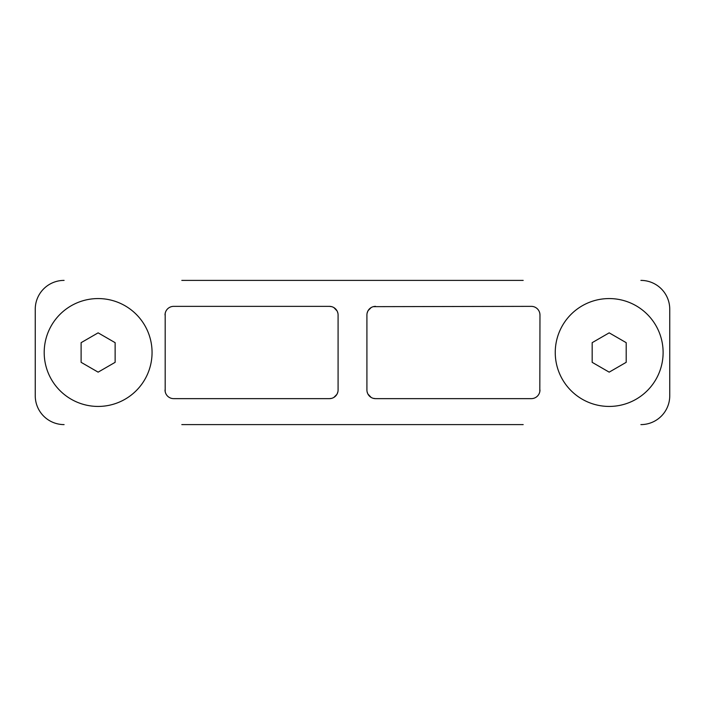 <?xml version="1.0" encoding="UTF-8"?>
<svg xmlns="http://www.w3.org/2000/svg" width="705" height="705" viewBox="0 0 705 705"><rect width="100%" height="100%" fill="white"/><g stroke="black" fill="none" stroke-linecap="round" stroke-linejoin="round"><path stroke-width="1.06" d="M181.811 280.396L523.189 280.396M181.811 424.604L523.189 424.604M669.75 309.239L669.75 395.761L669.75 309.239A28.843 28.843 0 0 0 640.907 280.396M35.25 395.761L35.25 309.239L35.25 395.761A28.843 28.843 0 0 0 64.093 424.604M640.907 424.604A28.843 28.843 0 0 0 669.75 395.761M64.093 280.396A28.843 28.843 0 0 0 35.25 309.239M165.181 313.399L165.181 391.601M331.729 306.666L329.429 306.358A8.654 8.654 0 0 1 338.083 315.003L338.083 389.997A8.654 8.654 0 0 1 329.429 398.642L173.686 398.642A8.654 8.654 0 0 1 165.032 389.997M329.429 306.358L173.686 306.358A8.654 8.654 0 0 0 165.032 315.003M539.818 391.601L539.968 315.003A8.654 8.654 0 0 0 531.314 306.358L373.289 306.657M373.271 398.334L375.571 398.642A8.654 8.654 0 0 1 366.917 389.997L366.917 315.003A8.654 8.654 0 0 1 375.571 306.358M375.571 398.642L531.314 398.642A8.654 8.654 0 0 0 539.968 389.997M166.697 309.909L166.301 310.491M165.631 311.839L165.375 312.606M337.845 313.02L337.254 311.319M337.078 310.967L333.879 307.591M329.429 398.642L331.711 398.343M333.835 397.435L336.884 394.386M337.034 394.113L337.836 392.033M165.375 392.394L165.64 393.161M166.309 394.509L166.697 395.091M371.165 307.565L368.116 310.614M367.966 310.887L367.164 312.967M367.155 391.98L367.746 393.681M367.922 394.033L371.121 397.408M538.303 395.091L538.699 394.509M539.369 393.161L539.625 392.394M539.968 315.003L539.818 313.399M539.625 312.606L539.36 311.839M538.69 310.491L538.303 309.909M44.195 352.5A53.933 53.933 0 0 1 98.127 298.567A53.933 53.933 0 0 1 152.06 352.5A53.933 53.933 0 0 1 98.127 406.433A53.933 53.933 0 0 1 44.195 352.5M115.135 352.5L115.135 362.326L98.127 372.152L81.11 362.326L81.11 342.674L98.127 332.848L115.135 342.674L115.135 352.5M555.249 352.5A53.933 53.933 0 0 1 609.182 298.567A53.933 53.933 0 0 1 663.114 352.5A53.933 53.933 0 0 1 609.182 406.433A53.933 53.933 0 0 1 555.249 352.5M626.199 352.5L626.199 362.326L609.182 372.152L592.165 362.326L592.165 342.674L609.182 332.848L626.199 342.674L626.199 352.5"/></g></svg>
